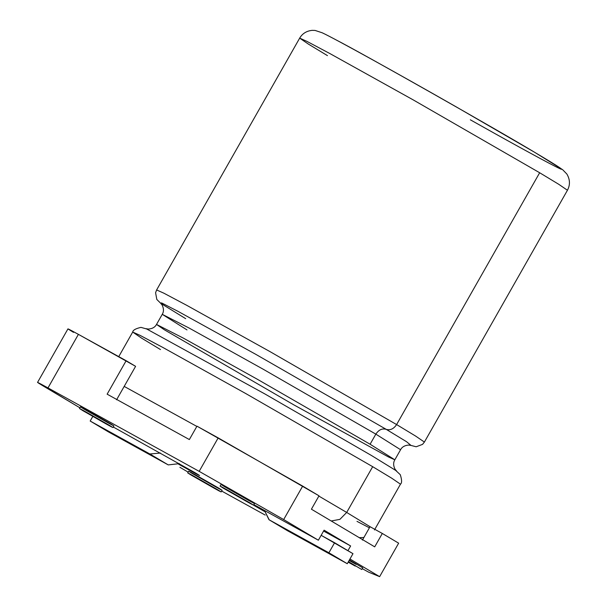 <?xml version="1.0" encoding="UTF-8"?>
<svg xmlns="http://www.w3.org/2000/svg" width="607" height="607" viewBox="0 0 607 607"><rect width="100%" height="100%" fill="white"/><g stroke="black" fill="none" stroke-linecap="round" stroke-linejoin="round"><path stroke-width="0.91" d="M283.674 519.562L318.379 540.215L324.085 530.169L350.626 545.959L347.948 550.686L350.626 545.959L323.592 531.042L350.626 545.959L324.085 530.169L318.379 540.215L283.674 519.562L302.681 486.093L283.674 519.562L199.172 471.351L218.186 437.882L196.964 426.175L189.361 439.559L107.135 394.178L126.15 360.71L78.409 334.358L47.991 387.911L199.172 471.351L283.674 519.562M43.105 385.915C34.599 380.801 36.23 381.462 47.991 387.911L78.409 334.358C66.649 327.917 65.017 327.249 73.523 332.37C65.017 327.249 66.649 327.917 78.409 334.358L135.596 366.332L116.582 399.793L135.596 366.332L126.15 360.71L107.135 394.178L189.361 439.559L196.964 426.175L302.681 486.093L319.016 495.813L311.414 509.197L374.709 546.854L382.311 533.462L398.647 543.182L379.633 576.65L349.958 558.994L379.633 576.65L398.647 543.182L382.311 533.462L374.709 546.854L311.414 509.197L319.016 495.813L218.186 437.882L199.172 471.351L47.991 387.911C36.23 381.462 34.599 380.801 43.105 385.915L79.912 407.813L37.543 382.418L67.961 328.865M179.9 467.299L188.155 472.132L179.9 467.299M368.646 572.166L362.258 568.638L368.646 572.166L379.633 576.65L368.646 572.166M265.198 515.07L221.684 491.055L265.198 515.07M264.47 511.466L253.377 505.092L264.47 511.466M253.855 504.599L318.379 540.215L253.855 504.599M191.084 471.1C196.66 474.196 204.642 478.43 195.052 472.716L113.274 427.009L195.052 472.716C204.642 478.43 196.66 474.196 191.084 471.1L178.557 464.18L191.084 471.1L191.387 470.562L191.084 471.1L199.566 475.562M361.757 569.518L348.464 561.619L361.757 569.518L362.713 567.841L349.412 559.95L356.18 564.411L349.124 560.466M107.393 422.449L83.918 409.057C79.107 406.083 80.124 406.5 86.976 410.302L110.444 423.694C115.262 426.668 114.237 426.251 107.393 422.449C114.237 426.251 115.262 426.668 110.444 423.694L80.443 406.865L79.494 408.541L109.495 425.37C114.306 428.345 113.289 427.927 106.437 424.118L82.969 410.727C78.151 407.752 79.168 408.17 86.019 411.978C79.168 408.17 78.151 407.752 82.969 410.727L106.437 424.118C113.289 427.927 114.306 428.345 109.495 425.37L86.019 411.978M247.967 500.031L224.499 486.639C219.681 483.665 220.698 484.083 227.549 487.884L251.025 501.283C255.835 504.258 254.819 503.84 247.967 500.031C254.819 503.84 255.835 504.258 251.025 501.283L221.024 484.454L220.075 486.124L250.069 502.953C254.887 505.927 253.87 505.51 247.019 501.708L223.543 488.316C218.732 485.342 219.749 485.752 226.601 489.561C219.749 485.752 218.732 485.342 223.543 488.316L247.019 501.708C253.87 505.51 254.887 505.927 250.069 502.953L226.601 489.561M215.606 486.822L192.138 473.43C187.32 470.455 188.337 470.873 195.188 474.674L218.657 488.074C223.475 491.048 222.458 490.631 215.606 486.822C222.458 490.631 223.475 491.048 218.657 488.074L188.663 471.244L187.707 472.914L217.708 489.743C222.526 492.717 221.502 492.3 214.658 488.498L191.182 475.106C186.372 472.132 187.388 472.542 194.24 476.351C187.388 472.542 186.372 472.132 191.182 475.106L214.658 488.498C221.502 492.3 222.526 492.717 217.708 489.743L194.24 476.351M382.311 533.462L370.042 526.694L362.44 540.078L370.042 526.694L382.311 533.462M369.413 527.802L356.992 521.367L369.413 527.802M222.132 490.259L221.183 491.928L214.658 488.498M254.492 503.469L253.544 505.138L247.019 501.708M113.919 425.886L112.963 427.556L106.437 424.118M355.232 566.081L348.168 562.135L355.232 566.081M536.656 153.51C500.092 131.347 361.491 52.862 335.603 39.652C361.491 52.862 500.092 131.347 536.656 153.51C557.613 165.946 570.117 173.989 554.965 166.257C540.875 159.133 502.717 138.047 470.342 119.807M327.469 55.639L308.432 44.121L299.676 38.135L306.907 41.367L329.942 53.591L413.086 99.821L539.661 172.752L558.698 184.27L567.446 190.257L558.698 184.27L539.661 172.752L413.086 99.821L329.942 53.591L306.907 41.367L299.676 38.135C302.369 33.552 306.527 30.957 312.165 30.35L315.101 30.441L322.173 32.77C334.632 38.507 395.65 72.309 456.229 106.878L534.759 152.372L562.606 169.649L566.839 174.004C570.087 179.452 570.292 184.869 567.446 190.257L424.399 442.071L415.643 436.084L396.606 424.566L415.643 436.084L424.399 442.071L422.54 444.377L416.152 446.775L411 445.432L406.569 441.714L386.227 429.354L406.569 441.714L411.022 445.439M160.597 303.181L156.811 299.448L155.589 292.733L156.621 289.956L163.86 293.189L186.888 305.404L270.032 351.635L396.606 424.566L539.661 172.752L396.606 424.566L270.032 351.635L186.888 305.404L163.86 293.189L156.621 289.956L299.676 38.135M185.704 318.683L161.386 303.728M160.582 303.166L161.621 302.916L178.147 311.414L255.782 354.329L386.227 429.354C390.233 430.522 393.693 428.929 396.606 424.566C393.693 428.929 390.233 430.522 386.227 429.354L255.782 354.329L178.147 311.414L161.621 302.916L160.582 303.166M386.227 429.354C382.213 428.178 378.753 429.771 375.839 434.134L400.574 449.711L375.839 434.134C378.753 429.771 382.213 428.178 386.227 429.354M186.994 329.905L162.259 314.327L189.194 328.084L263.188 369.223L375.839 434.134L263.188 369.223L189.194 328.084L162.259 314.327C163.898 311.619 163.837 308.5 162.077 304.957L160.498 303.098M396.599 471.04L395.02 469.181C393.26 465.645 393.199 462.519 394.838 459.81L370.103 444.233L394.838 459.81L388.404 456.934L293.909 404.915L164.315 329.753L156.523 324.426L183.458 338.175L257.459 379.322L370.103 444.233L375.839 434.134L370.103 444.233L257.459 379.322L183.458 338.175L156.523 324.426L162.259 314.327M395.901 470.539L371.393 455.455L264.819 393.913L146.659 328.964L264.819 393.913L371.393 455.455L395.992 470.6M160.491 349.571L141.454 338.053L132.698 332.067L139.936 335.299L162.964 347.515L246.108 393.746L372.683 466.684L391.72 478.202L400.476 484.181L391.72 478.202L372.683 466.684L246.108 393.746L162.964 347.515L139.936 335.299L132.698 332.067C132.895 330.162 135.642 328.592 140.945 327.37L146.765 329.009M346.688 512.445L370.042 526.694L346.688 512.445L372.683 466.684L346.688 512.445L318.865 496.086L346.688 512.445L339.912 519.357L331.225 520.988L339.912 519.357L346.688 512.445M124.185 386.409L196.835 426.41L124.185 386.409M108.554 431.964L90.177 421.038L92.795 416.44L90.177 421.038L149.861 453.975L160.476 453.065L149.861 453.975L90.177 421.038L108.554 431.964L168.238 464.901L108.554 431.964M179.384 463.642L168.238 464.901L149.861 453.975L168.238 464.901L179.384 463.642M328.895 552.787L347.272 563.713L352.978 553.675L334.601 542.741L328.895 552.787L334.601 542.741L321.156 535.321L352.978 553.675L347.272 563.713L287.597 530.776L269.22 519.85L328.895 552.787L268.984 519.713L264.455 510.449L269.22 519.85L287.597 530.776L347.272 563.713L328.895 552.787M287.126 530.503L287.597 530.776M411.129 445.47L408.723 445.068C404.778 445.371 402.062 446.919 400.574 449.711L394.838 459.81M145.968 328.668L148.374 329.07C152.319 328.766 155.035 327.219 156.523 324.426M395.612 470.342L400.286 474.697C401.948 479.879 402.009 483.043 400.476 484.181L374.473 529.949M118.752 356.628L132.698 332.067M359.268 537.665L363.912 537.491M268.984 519.713L287.361 530.647"/></g></svg>

